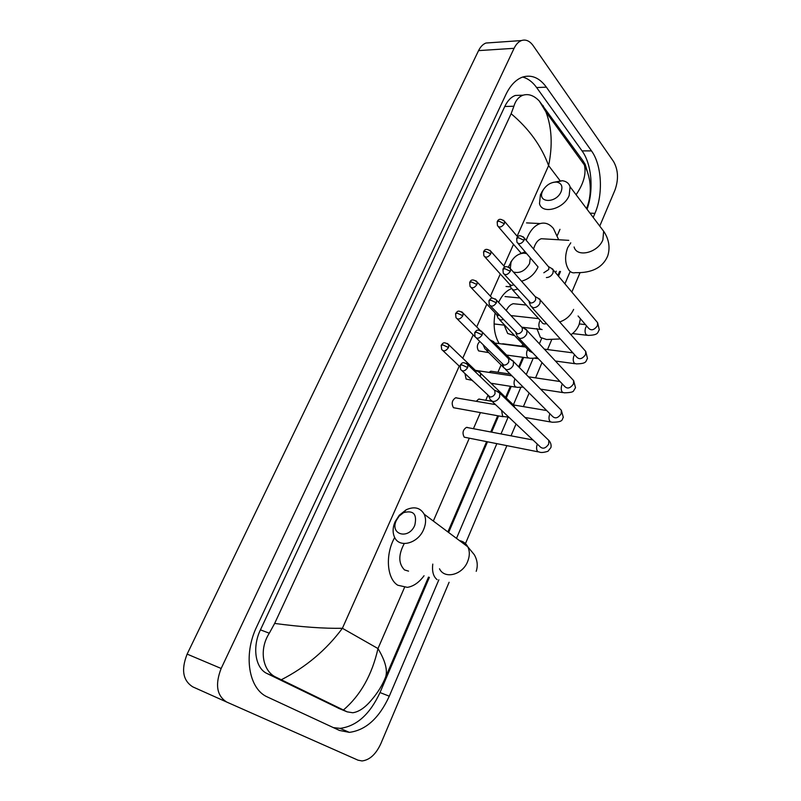 <?xml version="1.0" encoding="UTF-8"?>
<svg xmlns="http://www.w3.org/2000/svg" width="801" height="801" viewBox="0 0 801 801"><rect width="100%" height="100%" fill="white"/><g stroke="black" fill="none" stroke-linecap="round" stroke-linejoin="round"><path stroke-width="1.2" d="M414.768 525.306C417.281 514.232 413.546 510.007 403.554 512.64L399.088 516.174L396.355 520.43C389.446 534.678 408.74 540.054 414.768 525.306M395.073 521.791L399.298 515.213L406.197 509.766C414.307 506.172 420.305 507.654 424.18 514.202C426.182 518.668 426.022 523.734 423.679 529.401C418.092 543.448 399.509 548.425 394.643 537.431C392.48 532.825 392.62 527.609 395.073 521.791M404.034 543.999C398.257 555.033 398.417 563.674 404.515 569.932L408.54 571.133M424.039 575.759C419.033 582.507 413.466 586.372 407.359 587.353L397.837 585.251C386.773 578.763 385.041 554.392 394.693 537.511M513.381 272.03C519.839 273.682 525.226 270.878 529.551 263.609L530.322 257.872M526.708 253.657L524.194 253.166C519.398 253.336 515.363 255.699 512.089 260.265L511.028 262.217L510.307 268.315M508.365 267.033L511.899 260.565M519.038 254.297L525.116 251.784M503.999 324.695L507.644 333.456L513.862 335.469M523.093 344.51L521.521 346.192M517.456 304.14L513.231 303.709C510.447 304.51 508.114 306.793 506.232 310.558M499.183 343.619C494.317 335.349 492.965 325.116 495.148 312.911M498.582 302.357C501.987 295.279 506.232 290.743 511.338 288.73M537.781 267.524C534.327 274.563 528.9 279.118 521.521 281.201M561.111 191.649C562.973 186.323 561.511 183.149 556.725 182.117C551.509 181.977 547.093 184.43 543.489 189.467L542.597 191.129C536.78 203.064 556.184 203.794 561.111 191.649M552.94 182.428L562.272 180.706C566.337 181.266 568.95 183.289 570.092 186.793L569.161 195.514C563.914 208.971 542.137 214.758 539.494 203.664L540.425 194.643L542.948 190.398M526.207 240.29C529.561 231.149 534.237 225.572 540.234 223.559C545.201 222.237 549.596 223.89 553.421 228.505L558.687 239.749M556.244 271.139L555.544 272.68M545.04 238.948L541.286 238.728C537.761 239.95 535.188 243.384 533.566 249.021M467.524 427.444L466.442 427.384C462.828 429.857 462.097 433.121 464.25 437.186L538.052 451.824M490.002 399.419L492.635 401.491C495.619 401.651 497.922 400.18 499.574 397.066L499.804 393.201L496.48 391.038M462.077 370.833L490.012 396.966C492.164 397.076 493.837 396.004 495.028 393.752L494.828 390.307L499.283 392.3M503.689 367.609L506.382 369.692C509.356 369.792 511.649 368.31 513.281 365.246L513.521 361.581L510.397 359.439M476.435 338.122L503.819 365.086C505.972 365.156 507.634 364.085 508.815 361.862L508.655 358.588L513.04 360.72M479.759 399.118L478.718 399.078L476.235 401.311M517.136 336.36L519.879 338.443C522.853 338.493 525.136 337.001 526.738 333.987L526.998 330.513L524.074 328.39M490.532 305.992L517.386 333.777C519.539 333.807 521.191 332.725 522.352 330.543L522.232 327.429L526.547 329.682M492.245 371.414L490.803 371.203L489.061 372.405M530.362 305.662L533.146 307.734C536.119 307.734 538.392 306.242 539.974 303.269L540.234 299.975L537.511 297.882M504.39 274.453L530.723 303.008C532.875 302.998 534.517 301.917 535.659 299.764L535.569 296.801L539.824 299.173M546.382 277.567C549.286 277.416 551.478 275.914 552.97 273.081L553.241 269.947L550.708 267.904M543.829 272.761L548.735 269.516L548.935 267.244L547.914 266.032M456.73 397.837L455.589 397.787C451.964 400.28 451.253 403.594 453.466 407.709L502.988 416.71M480.48 376.81L480.61 373.276L477.546 371.274M471.098 379.504L473.181 381.346M476.184 372.695L475.694 370.432L480.129 372.455M464.96 373.566L466.132 379.073L471.489 380.195M494.417 344.41L493.746 341.707L491.323 340.515M484.655 348.545L487.228 350.488L488.73 350.427M479.779 341.496C476.995 344.35 476.595 347.484 478.587 350.898L488.75 352.63M507.243 311.629L506.582 310.928M497.992 318.117L500.605 320.06L503.378 319.569M471.208 287.679L496.209 314.032L498.102 315.434L499.363 315.324M511.098 288.22L513.751 290.152L517.526 289.071M484.935 256.981L509.396 284.065L511.318 285.466L513.741 284.856M506.032 286.468L510.708 286.888M449.101 582.277L380.845 743.658C375.939 754.272 369.661 760.029 362.022 760.95L358.027 760.179L226.723 702.056C216.781 695.769 214.928 684.575 221.156 668.475L514.092 48.31C516.034 44.295 518.487 41.712 521.451 40.561C525.786 39.169 529.701 40.871 533.176 45.667L613.586 161.572C618.252 169.892 618.722 179.374 614.998 190.017L599.749 226.082M226.723 702.056L192.851 686.898C182.878 680.65 180.976 669.716 187.134 654.107L478.567 50.613C480.51 46.688 482.983 44.165 485.977 43.034L490.613 42.703M580.044 272.68L571.844 292.065M551.679 339.744L547.524 349.566M542.017 362.573L535.559 377.862M529.141 393.021L523.393 406.618M516.044 423.999L511.038 435.824M506.863 445.696L465.461 543.609M593.201 217.411L594.933 213.356C603.353 194.263 601.911 165.106 591.498 150.908L546.382 87.169C539.453 77.727 531.504 74.373 522.532 77.096C515.844 79.579 510.297 85.407 505.872 94.568L256.801 626.532C242.973 654.848 248.64 689.22 267.664 697.1L339.484 730.452L349.376 732.364C365.867 730.192 379.173 718.137 389.286 696.189L438.858 579.794M456.5 538.372L496.82 443.724M500.985 433.922L508.114 417.191M513.351 404.895L520.76 387.494M526.277 374.558L533.196 358.297M539.373 343.799L541.476 338.873M564.915 283.824L569.861 272.21M587.043 209.251C593.901 190.368 591.799 164.105 582.037 150.878L536.63 87.549C532.575 81.942 527.919 78.438 522.653 77.056M333.336 727.608L340.065 728.359C356.575 726.267 369.892 714.332 380.004 692.555L429.386 577.351M448.63 532.475L487.459 441.892M491.634 432.15L498.592 415.929M506.262 398.017L511.238 386.432M519.348 367.509L523.674 357.406M558.497 276.195L560.51 271.479M521.791 95.239L515.383 95.449C511.098 96.991 507.564 100.676 504.77 106.493L260.435 629.846C251.975 647.258 255.349 668.384 267.123 673.571L339.574 708.715M274.653 623.438C301.546 627.003 324.125 628.625 342.397 628.284C326.267 650.001 305.902 667.153 281.301 679.759L276.235 677.316C262.798 671.518 258.563 649.811 269.296 633.211L274.653 623.438L511.128 113.732L513.892 106.243C515.634 100.455 518.708 96.771 523.093 95.189C528.58 93.567 533.967 95.499 539.273 100.996L582.948 160.751L585.221 164.435L588.695 176.18M428.505 577.09L385.591 677.125C382.347 685.316 377.551 693.055 371.203 700.354C364.976 707.744 358.828 711.879 352.76 712.75L347.113 711.839L343.399 710.006C360.49 695.418 372.024 674.933 377.982 648.56C385.281 660.785 387.824 670.307 385.591 677.125L384.931 678.687M281.301 679.759L343.399 710.006M542.928 105.402L545.932 111.9C551.859 127.489 552.75 145.381 548.605 165.607C541.416 145.972 528.93 128.681 511.128 113.732M576.079 194.723C583.589 183.809 586.372 173.917 584.41 165.026L582.948 160.751M439.509 568.8C444.505 579.503 462.507 575.008 467.654 561.521C469.817 556.084 469.867 551.188 467.814 546.833C466.022 543.408 463.258 541.346 459.534 540.635M432.78 564.094C431.909 571.493 433.361 576.68 437.146 579.664M536.87 328.54L540.415 337.461L546.532 339.504L560.37 338.963M559.669 321.952C566.127 319.709 570.773 315.534 573.626 309.406M537.791 317.717L537.571 318.508M570.773 242.833L567.649 247.719C564.535 256.6 565.005 264.12 569.05 270.307C570.913 272.48 573.005 273.261 575.328 272.65C591.929 273.151 602.712 267.604 607.689 256C611.163 245.286 607.098 236.185 603.644 231.249L600.149 226.623M574.087 246.988C576.89 257.922 598.027 252.806 602.893 239.779L603.644 231.249L570.092 186.793M467.684 367.589L461.977 364.916L460.164 365.316L460.615 369.441C462.748 371.864 465.101 371.243 467.684 367.589L467.894 364.735L466.322 363.304M537.351 444.114L537.141 444.615C536.209 447.639 536.43 449.982 537.801 451.624L539.574 452.124C541.096 452.805 543.889 452.525 547.974 451.283L550.938 447.519C551.458 444.955 550.748 442.573 548.815 440.38L546.833 438.467M492.034 401.341L539.484 446.127C542.427 449.411 545.491 448.73 548.685 444.094L548.815 440.38L499.804 393.201M482.162 334.908L476.525 332.245L474.683 332.725L475.083 336.77C477.196 339.173 479.559 338.553 482.162 334.908L482.382 332.205L480.93 330.803M549.947 413.797L549.566 414.678C548.635 417.661 548.845 419.994 550.187 421.676L551.999 422.227C564.244 422.267 561.691 419.173 563.323 417.361L561.321 410.232L559.498 408.38M505.561 369.471L551.959 415.799C554.873 419.073 557.937 418.392 561.171 413.767L561.321 410.232L513.521 361.581M496.39 302.818L490.793 300.175L488.94 300.735L489.291 304.69C491.393 307.083 493.756 306.453 496.39 302.818L496.61 300.255L495.278 298.893M562.352 383.999L561.781 385.221C560.87 388.175 561.07 390.508 562.382 392.23L564.224 392.81C570.192 392.71 573.336 392.029 573.646 390.758L575.508 387.694L573.626 380.585L571.944 378.783M518.848 338.172L564.224 385.962C567.108 389.236 570.192 388.555 573.456 383.929L573.626 380.585L526.998 330.513M510.347 271.299L504.82 268.675L502.938 269.316L503.258 273.191C505.331 275.564 507.704 274.933 510.347 271.299L510.587 268.866L509.356 267.554M574.567 354.723L573.796 356.245C572.895 359.158 573.085 361.491 574.367 363.253L576.239 363.874C587.564 363.694 585.461 361.131 587.483 358.508L585.721 351.399L584.179 349.667M531.924 307.404L576.289 356.635C579.153 359.889 582.237 359.208 585.541 354.583L585.721 351.399L540.234 299.975M524.064 240.35L518.587 237.737L516.685 238.448L516.965 242.252C519.028 244.605 521.401 243.965 524.064 240.35L524.305 238.037L523.173 236.776M586.602 325.947L585.621 327.729C584.74 330.613 584.92 332.946 586.172 334.738L588.064 335.399C599.068 335.068 597.316 332.525 599.278 329.792L597.616 322.693L596.204 321.021M578.072 315.995L588.174 327.779C591.008 331.013 594.092 330.322 597.416 325.717L597.616 322.693L553.241 269.947M448.51 347.544L442.933 344.931L441.211 345.331L441.671 349.456C443.714 351.729 445.997 351.098 448.51 347.544L448.73 344.75L447.298 343.429M501.606 410.372L502.648 416.44L508.775 417.141M513.461 406.347L513.171 404.675L511.328 402.903M462.848 315.764L457.321 313.161L455.579 313.642L455.989 317.677C458.022 319.949 460.305 319.309 462.848 315.764L463.078 313.111L461.736 311.819M514.993 378.893L514.632 379.714C513.691 382.688 513.922 385.041 515.333 386.783L517.306 387.384L523.193 387.083M516.775 380.675L518.327 382.227M476.925 284.545L471.449 281.952L469.696 282.513L470.067 286.478C472.079 288.72 474.372 288.08 476.925 284.545L477.156 282.022L475.924 280.771M527.709 349.356L527.128 350.538C526.207 353.471 526.427 355.834 527.799 357.616L529.811 358.247C533.586 358.357 535.989 358.037 537 357.286M499.574 319.789L529.281 351.018L532.915 352.981M490.753 253.877L485.336 251.304L483.564 251.935L483.884 255.819C485.897 258.052 488.179 257.401 490.753 253.877L490.993 251.484L489.862 250.272M540.194 320.37L539.433 321.842C538.522 324.735 538.733 327.088 540.074 328.911L542.117 329.591M512.55 289.832L541.636 321.962C542.497 323.774 544.129 324.325 546.542 323.624M504.35 223.739L498.983 221.176L497.181 221.877L497.481 225.702C499.464 227.915 501.756 227.254 504.35 223.739L504.59 221.466L503.549 220.295M459.233 366.127L342.397 628.284L377.982 648.56L404.505 587.463M559.979 229.316L557.316 235.444M501.096 364.956L497.922 372.265M493.015 383.569L492.505 384.75M487.879 395.384L485.766 400.26M480.37 412.685L473.421 428.705M469.246 438.317L433.331 521.04M517.126 236.225L548.605 165.607L560.029 180.636M513.511 244.335L503.889 265.942M500.295 273.992L490.412 296.18M486.848 304.17L476.705 326.938M473.161 334.868L462.748 358.237M514.092 48.31L478.567 50.613M221.156 668.475L187.134 654.107M589.987 213.156L594.933 213.356M582.037 150.878L591.498 150.908M380.004 692.555L389.286 696.189M536.63 87.549L546.382 87.169M267.123 673.571L276.235 677.316M260.435 629.846L269.296 633.211M504.77 106.493L513.892 106.243M338.152 708.124L347.113 711.839M399.088 516.174L399.298 515.213M403.554 512.64L406.197 509.766M476.205 571.333C478.057 565.706 477.416 560.149 474.272 554.682L467.814 546.833L424.18 514.202M570.953 334.708C574.798 332.105 577.541 328.65 579.183 324.355L580.425 318.738M512.089 260.265L510.678 262.277M524.194 253.166L525.806 252.595M513.231 303.709L526.327 305.051M543.489 189.467L541.796 192.07M556.725 182.117L562.272 180.706M540.234 223.559L526.527 222.888M541.286 238.728L568.79 240.35M488.75 396.385L489.741 398.367M460.205 365.226C462.017 362.843 462.768 361.221 467.894 364.735L495.198 390.948M466.442 427.384L532.975 439.979M525.035 417.481L550.537 421.967M502.447 364.455L503.459 366.598M474.723 332.645C476.625 330.222 477.226 328.65 482.382 332.205L508.995 359.208M478.718 399.078L491.944 401.301M513.381 404.926L546.703 410.553M540.585 389.136L562.823 392.59M515.914 333.076L516.925 335.399M488.98 300.635C490.933 298.182 491.494 296.67 496.61 300.255L522.542 328.02M490.803 371.203L510.177 374.087M528.49 376.81L559.989 381.506M534.287 358.157L538.352 358.708M555.423 361.041L574.898 363.694M529.151 302.257L530.172 304.74M502.978 269.216C504.27 265.922 506.803 265.812 510.587 268.866L535.859 297.371M502.718 343.759L525.136 346.663M544.36 349.156L572.885 352.851M572.495 333.566L586.783 335.249M516.725 238.348C518.037 235.033 520.56 234.933 524.305 238.037L548.935 267.244M579.343 323.924L585.451 324.605M548.665 266.693L552.86 269.176M518.007 243.464L538.042 266.903M515.253 408.069L513.171 404.675L480.61 373.276M441.251 345.261C443.013 343.018 443.584 341.356 448.73 344.75L476.044 371.013M455.589 397.787L495.479 404.595M443.023 350.738L459.844 366.698M490.943 383.238L515.774 387.143M510.898 359.489L494.197 342.508M483.333 345.321L484.435 347.614M455.619 313.561C457.451 311.309 457.902 309.667 463.078 313.111L480.139 330.423M476.134 370.462L511.919 375.829M503.649 367.509L486.387 350.267M489.872 339.794L493.746 341.707M457.231 318.928L475.093 336.81M506.552 355.063L528.35 358.047M496.69 314.783L497.781 317.226M469.736 282.433C470.888 279.279 473.361 279.149 477.156 282.022L492.305 298.202M494.718 343.038L525.496 347.033M494.097 323.954L504.73 325.206M521.922 327.219L540.715 329.421M509.816 284.766L510.908 287.369M483.604 251.844C484.765 248.68 487.228 248.56 490.993 251.484L504.98 267.174M494.978 313.802L496.119 313.932M510.918 315.564L538.622 318.628M505.041 296.55L519.959 298.012M497.231 221.787C498.422 218.603 500.875 218.493 504.59 221.466L517.756 236.956M498.442 226.823L521.131 253.186M521.451 40.561L485.977 43.034M340.065 728.359L349.376 732.364M515.383 95.449L523.093 95.189M447.879 531.924L486.577 441.711M490.743 431.979L497.701 415.769M505.591 397.376L510.347 386.292M518.688 366.848L522.793 357.286M557.886 275.464L559.629 271.409M539.273 100.996L545.922 111.9L584.41 165.016C586.753 170.202 587.684 171.204 589.546 180.145C591.138 189.997 590.137 199.489 586.552 208.6"/></g></svg>
